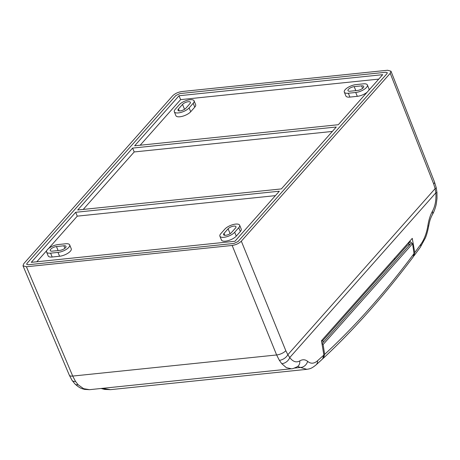 <?xml version="1.0" encoding="UTF-8"?>
<svg xmlns="http://www.w3.org/2000/svg" width="460" height="460" viewBox="0 0 460 460"><rect width="100%" height="100%" fill="white"/><g stroke="black" fill="none" stroke-linecap="round" stroke-linejoin="round"><path stroke-width="0.69" d="M64.883 248.302L63.859 245.789A4.508 1.708 157.8 0 1 65.998 246.382A4.508 1.708 157.8 0 1 64.25 248.751A4.508 1.708 157.8 0 1 59.794 250.378L52.394 251.143A4.508 1.708 157.8 0 1 50.255 250.55A4.508 1.708 157.8 0 1 50.726 249.234A4.508 1.708 157.8 0 1 56.459 246.56L58.092 250.55M65.648 243.771A8.47 3.214 157.8 0 1 69.667 244.881A8.47 3.214 157.8 0 1 68.781 247.365A8.47 3.214 157.8 0 1 58.006 252.396L59.581 256.255L52.181 257.019A8.47 3.214 157.8 0 1 48.162 255.909L46.586 252.051A8.47 3.214 157.8 0 1 49.875 247.595A8.47 3.214 157.8 0 1 58.253 244.542L65.648 243.771M69.667 244.881L71.242 248.745A8.47 3.214 157.8 0 1 70.357 251.223A8.47 3.214 157.8 0 1 59.581 256.255M363.365 83.846A8.47 3.214 157.8 0 1 367.385 84.956A8.47 3.214 157.8 0 1 366.499 87.44A8.47 3.214 157.8 0 1 355.724 92.471L357.299 96.33L349.899 97.094A8.47 3.214 157.8 0 1 345.88 95.985L344.304 92.126A8.47 3.214 157.8 0 1 347.593 87.67A8.47 3.214 157.8 0 1 355.971 84.617L363.365 83.846M367.385 84.956L368.96 88.82A8.47 3.214 157.8 0 1 368.702 90.448M362.601 88.372L361.577 85.865A4.508 1.708 157.8 0 1 363.716 86.457A4.508 1.708 157.8 0 1 361.968 88.826A4.508 1.708 157.8 0 1 357.512 90.453L350.112 91.218A4.508 1.708 157.8 0 1 347.973 90.626A4.508 1.708 157.8 0 1 348.45 89.309A4.508 1.708 157.8 0 1 354.183 86.629L355.81 90.626M233.95 243.443L28.204 264.747L26.668 264.327L27.008 263.367L175.892 95.49L180.021 93.564L385.767 72.266L387.308 72.697L386.969 73.64L238.079 241.517L233.95 243.443L238.079 241.517L386.969 73.64L387.308 72.697L385.767 72.266L180.021 93.564L175.892 95.49L27.008 263.367L26.668 264.327L28.204 264.747L233.95 243.443M234.951 241.258L279.341 191.21L75.664 212.296L31.274 262.344L234.951 241.258M281.37 188.916L336.277 127.006L132.601 148.091L77.7 210.001L281.37 188.916M338.307 124.717L382.697 74.664L179.02 95.749L134.636 145.803L338.307 124.717M275.413 195.638L77.268 216.148L75.664 212.296M77.268 216.148L48.495 248.595M46.799 250.51L36.811 261.774M332.35 131.439L134.211 151.949L132.601 148.091M134.211 151.949L83.231 209.427M378.752 79.114L180.613 99.624L179.02 95.749M180.613 99.624L140.168 145.228M240.333 231.547L236.267 236.13A8.47 3.214 157.8 0 1 227.936 240.701A8.47 3.214 157.8 0 1 221.473 240.051L219.897 236.193A8.47 3.214 157.8 0 1 220.783 233.709L224.848 229.126A8.47 3.214 157.8 0 1 233.185 224.555A8.47 3.214 157.8 0 1 239.648 225.204A8.47 3.214 157.8 0 1 238.757 227.683L240.333 231.547A8.47 3.214 157.8 0 0 241.224 229.063L239.648 225.204M194.764 107.157L190.699 111.745A8.47 3.214 157.8 0 1 182.367 116.311A8.47 3.214 157.8 0 1 175.898 115.667L174.323 111.803A8.47 3.214 157.8 0 1 175.214 109.325L179.279 104.736A8.47 3.214 157.8 0 1 187.611 100.171A8.47 3.214 157.8 0 1 194.08 100.82A8.47 3.214 157.8 0 1 193.189 103.299L194.764 107.157A8.47 3.214 157.8 0 0 195.655 104.679L194.08 100.82M367.166 92.178A8.47 3.214 157.8 0 1 357.299 96.33M63.859 245.789L56.459 246.56M52.181 257.019L50.606 253.161A8.47 3.214 157.8 0 1 46.586 252.051M50.606 253.161L58.006 252.396M236.267 236.13L234.692 232.271A8.47 3.214 157.8 0 1 226.36 236.837A8.47 3.214 157.8 0 1 219.897 236.193M234.692 232.271L238.757 227.683M190.699 111.745L189.123 107.881A8.47 3.214 157.8 0 1 180.791 112.453A8.47 3.214 157.8 0 1 174.323 111.803M189.123 107.881L193.189 103.299M349.899 97.094L348.323 93.236A8.47 3.214 157.8 0 1 344.304 92.126M348.323 93.236L355.724 92.471M230.109 233.691L228.108 228.787A4.508 1.708 157.8 0 1 232.536 226.36A4.508 1.708 157.8 0 1 235.974 226.699A4.508 1.708 157.8 0 1 235.503 228.022L231.437 232.605A4.508 1.708 157.8 0 1 227.004 235.037A4.508 1.708 157.8 0 1 223.566 234.692A4.508 1.708 157.8 0 1 224.037 233.375L224.825 235.307M228.108 228.787L224.037 233.375M361.577 85.865L354.183 86.629M184.535 109.307L182.534 104.403A4.508 1.708 157.8 0 1 186.967 101.97A4.508 1.708 157.8 0 1 190.405 102.315A4.508 1.708 157.8 0 1 189.934 103.638L185.869 108.221A4.508 1.708 157.8 0 1 181.435 110.653A4.508 1.708 157.8 0 1 177.997 110.308A4.508 1.708 157.8 0 1 178.468 108.985L179.256 110.917M182.534 104.403L178.468 108.985M323.391 358.19C353.889 329.768 383.818 296.022 413.189 256.945L414.011 253.598C384.755 292.853 354.965 326.445 324.645 354.361L323.391 358.19L322.926 358.558M409.262 241.742L410.245 241.638L408.618 243.472L409.803 244.645L411.43 242.811L412.568 243.673L414.011 253.598M411.43 242.811L410.245 241.638M324.645 354.361L323.115 344.534L322.006 343.678M321.511 340.779L322.402 340.688L321.672 341.51M408.618 243.472L407.635 243.576M322.092 343.539L323.593 341.849L322.402 340.688M395.335 258.836L393.973 258.974M409.803 244.645L407.732 244.858L322.581 340.866M23.753 263.707L172.638 95.829C174.978 93.575 178.031 92.149 181.809 91.546L387.556 70.248L390.983 71.202L390.224 73.301L241.333 241.184C238.999 243.432 235.94 244.858 232.162 245.462L26.415 266.76L23 265.828L23.753 263.707M89.522 389.678L84.594 389.407C81.713 388.55 80.017 388.516 74.934 383.928L74.934 383.928A7.21 4.445 -44.7 0 0 78.154 384.767L83.57 388.66L89.522 389.678L291.427 368.776L286.356 367.666L281.761 363.688L279.364 360.335L276.627 354.965L72.72 376.073A7.21 2.748 -23 0 1 69.316 375.164L72.013 380.288A7.21 3.916 -32.9 0 0 75.526 381.438L72.72 376.073L26.415 266.76M78.154 384.767L75.526 381.438M291.427 368.776C291.864 369.07 293.865 368.351 297.43 366.62L297.43 366.62A7.21 5.871 -122.8 0 0 299.765 360.899C302.588 359.254 305.204 359.404 307.613 361.347C310.753 363.986 314.071 363.785 317.555 360.749L323.857 355.068L321.494 340.699L412.269 238.349L414.759 252.569L420.773 244.369C424.195 239.597 426.558 233.398 427.857 225.768C428.703 220.144 430.203 215.355 432.36 211.387A7.21 4.45 30.1 0 1 432.365 214.659L432.365 214.659C434.596 210.898 435.988 205.804 436.31 203.774L437 198.438L436.954 192.458A7.21 0.517 175.4 0 1 435.844 192.826C436.316 200.169 435.154 206.356 432.36 211.387M413.551 256.364L414.759 252.569M101.085 388.481L104.782 389.442L110.544 389.654L102.241 388.361M323.857 355.068L322.546 358.967L316.026 364.912A7.21 5.646 47.7 0 0 317.555 360.749M433.676 183.942A7.21 2.725 -21.4 0 0 434.447 181.867L436.206 187.571A7.21 1.386 167 0 1 435.12 188.634L435.844 192.826L289.737 357.57L287.839 354.706L435.12 188.634L433.676 183.942L390.224 73.301M279.364 360.335A7.21 3.985 -32.1 0 0 287.839 354.706L285.804 350.681L241.333 241.184M281.761 363.688A7.21 4.928 -38.7 0 0 289.737 357.57C293.003 361.761 296.343 362.871 299.765 360.899M297.66 366.493L300.501 367.459A7.21 6.118 -52.7 0 0 307.613 361.347M110.544 389.654L306.854 369.328L300.501 367.459L294.469 368.086M427.857 225.768A7.21 0.736 9.6 0 1 428.645 226.251C427.685 231.242 426.592 235.158 425.356 237.998L420.181 247.486A7.21 4.865 -143.6 0 0 420.773 244.369M412.568 243.673L323.115 344.534M411.464 242.805L322.098 343.568M285.804 350.681A7.21 2.817 -22.1 0 1 276.627 354.965L232.162 245.462M69.316 375.164L23 265.828M74.934 383.928L72.013 380.288M434.447 181.867L390.983 71.202M436.206 187.571L436.954 192.458M420.181 247.486L413.983 255.875M432.365 214.659L431.244 216.901C430.491 219.132 430.129 218.678 428.645 226.251M306.854 369.328C309.712 368.805 311.282 368.799 316.026 364.912"/></g></svg>
